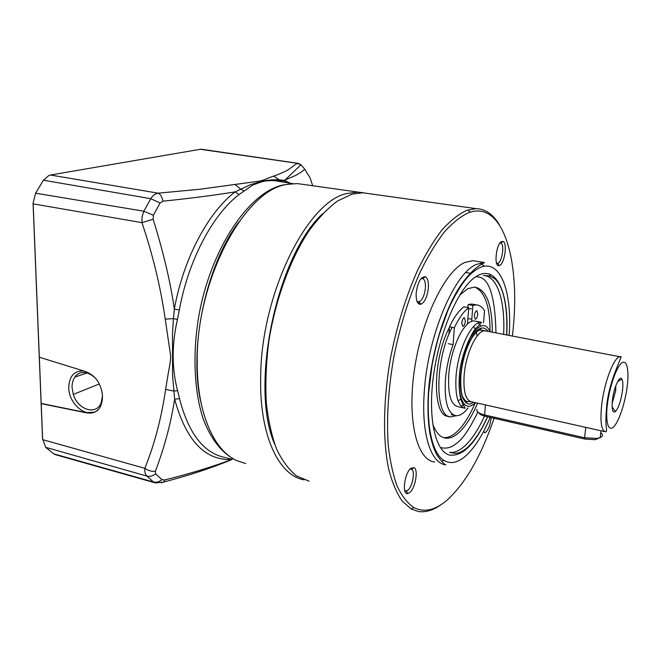 <?xml version="1.0" encoding="UTF-8"?>
<svg xmlns="http://www.w3.org/2000/svg" width="661" height="661" viewBox="0 0 661 661"><rect width="100%" height="100%" fill="white"/><g stroke="black" fill="none" stroke-linecap="round" stroke-linejoin="round"><path stroke-width="0.99" d="M274.72 444.299C249.222 387.106 276.488 255.964 322.675 213.677C276.488 255.964 249.222 387.106 274.72 444.299M363.806 192.822L358.113 192.111L347.256 193.45C307.803 200.614 261.07 293.393 260.665 376.902C259.244 435.359 278.835 475.746 304.143 479.82M304.374 184.584L297.293 183.593L287.518 184.361C245.256 188.98 196.02 279.388 197.201 362.021C196.879 412.431 213.743 450.348 236.721 460.61L245.71 463.568M441.143 504.599C433.277 510.284 425.692 512.581 418.38 511.498L411.274 509.02L402.053 500.931C396.567 492.932 392.089 482.257 388.627 468.922C382.669 440.234 383.157 399.938 390.544 357.923C396.873 325.881 405.829 296.789 417.405 270.663C425.271 254.617 433.459 241.067 441.953 230.02C450.455 220.584 458.726 214.032 466.749 210.355L476.094 208.645C485.447 208.983 493.197 214.338 499.336 224.699M369.441 193.698L362.864 192.781L352.065 194.127L337.531 200.977C327.592 208.355 317.875 218.617 308.365 231.763C289.807 260.186 275.05 300.912 268.614 342.72C266.11 363.517 265.325 383.347 266.276 402.202C268.201 420.057 271.638 435.673 276.587 449.05C282.272 460.882 288.964 469.864 296.673 476.003L309.067 481.158M494.064 418.281C481.233 455.859 465.633 483.1 447.257 499.989C435.335 510.275 424.172 512.787 413.769 507.524C407.449 503.161 401.929 496.064 397.187 486.223C393.022 474.838 390.031 461.097 388.222 444.985C386.437 418.859 388.222 390.007 393.584 358.411C399.822 326.831 408.638 298.144 420.024 272.365C427.758 256.526 435.806 243.149 444.167 232.226C452.529 222.889 460.659 216.395 468.55 212.726L469.979 212.239C504.756 201.233 521.141 264.871 512.366 336.119M501.674 241.521L502.996 241.447C507.615 242.587 504.698 263.508 499.683 265.416L499.295 265.565C493.602 267.837 495.973 243.496 501.674 241.521M496.551 263.161L498.022 263.218C502.253 261.64 504.698 244.033 500.798 243.099L499.947 243.074M491.181 417.628C490.404 424.461 488.595 429.328 485.752 432.228L484.662 432.781L483.712 431.269M484.455 429.84L487.917 422.685M411.084 468.203L414.009 467.641C418.686 469.475 415.248 488.702 409.539 492.718L407.837 493.56C401.599 495.386 404.499 472.541 411.084 468.203M404.664 490.371L406.325 490.958L407.754 490.255C412.563 486.901 415.455 470.723 411.506 469.203L410.101 469.103M416.884 301.052L418.372 301.788L419.595 301.515C422.743 299.317 424.684 294.715 425.428 287.717C425.634 282.718 424.759 279.677 422.792 278.578L420.966 278.694M428.402 287.626C427.386 296.632 424.874 302.184 420.859 304.291C417.545 304.581 415.976 300.953 416.141 293.418C417.628 282.33 420.685 276.769 425.304 276.736C427.626 278.05 428.667 281.677 428.402 287.626M443.886 460.453L441.664 461.295M434.599 461.981C416.959 460.23 406.903 420.264 414.48 369.325C421.892 318.412 445.217 270.795 464.865 262.458L473.012 260.665L476.564 261.244M490.222 417.405C482.431 435.896 473.821 449.108 464.41 457.04C455.693 463.964 447.927 464.353 441.094 458.213C435.004 452.38 426.312 434.946 428.634 392.874L432.046 365.161C434.227 353.924 436.607 343.836 439.185 334.896L447.728 310.868L450.554 304.514C465.361 274.522 474.094 271.208 479.175 267.928C499.997 257.608 512.424 290.989 509.144 335.499M480.357 262.987L484.257 266.284M489.322 273.861L490.437 276.273M419.405 302.193L418.595 303.82M474.317 315.975C474.738 312.835 475.565 311.075 476.796 310.695L477.779 314.025C477.358 317.156 476.531 318.916 475.3 319.296L474.317 315.975M467.459 324.088L468.707 307.679C463.716 311.414 458.932 318.098 454.33 327.74L453.107 344.654C448.893 356.163 446.307 368.111 445.357 380.488C444.399 402.02 447.918 413.761 455.925 415.703C459.8 416.009 463.865 413.389 468.112 407.854M458.139 401.045L461.188 398.591M462.411 397.269L462.799 396.815M461.75 323.064C462.179 319.833 463.039 318.024 464.336 317.635L465.369 321.023C464.947 324.237 464.088 326.047 462.791 326.435L461.75 323.064M483.546 322.824L484.53 310.687C482.315 307.043 479.613 305.109 476.416 304.886L472.871 305.415L471.64 321.428M479.299 328.947L479.861 330.145M453.107 344.654L448.257 343.679M448.926 334.309L449.463 326.798L454.33 327.74M468.707 307.679L463.906 306.803C458.891 310.521 454.074 317.189 449.463 326.798M477.093 336.044L476.06 331.615M475.466 329.913L473.648 326.451M467.872 307.53L468.104 304.547L472.871 305.415M473.648 304.382L471.673 304.027L468.104 304.547M473.383 402.219C465.749 409.085 458.585 395.435 460.601 376.274C461.915 361.203 465.898 347.843 472.541 336.218C478.63 327.145 483.811 325.559 488.099 331.458M486.223 331.095L485.091 330.88C477.077 329.484 465.518 353.899 464.105 376.084C463.303 391.824 465.774 400.401 471.5 401.797L604.79 431.633M622.522 390.486C623.166 384.801 622.943 381 621.869 379.084C619.638 374.853 613.747 387.858 612.433 400.194C611.599 409.597 612.615 413.365 615.49 411.506C618.688 407.647 621.034 400.64 622.522 390.486M612.152 403.392L615.655 390.899L615.829 385.685M475.829 321.254L474.424 320.99C464.526 319.255 450.315 348.735 448.728 375.622C447.861 394.617 450.967 404.97 458.032 406.68L463.791 407.986M461.163 406.226L464.336 404.375M466.079 402.813L467.31 401.491M482.695 331.301L482.406 330.269M480.654 325.873L478.49 322.907M480.398 328.385L481.101 330.046M585.762 427.386L584.605 437.772L596.949 438.433L600.205 437.574C602.997 436.235 603.187 434.583 600.775 432.616M476.994 409.25C476.069 411.489 478.597 413.389 484.596 414.943L485.422 404.92M585.068 439.094L584.605 437.772L484.596 414.943L485.24 416.265L585.068 439.094L595.412 439.656L599.775 437.739M478.713 412.728C479.365 414.183 481.547 415.364 485.24 416.265M459.643 295.145L467.773 288.692L474.557 287.056C486.339 289.427 492.247 304.498 492.305 332.26M477.564 403.152C471.285 417.959 464.361 428.361 456.784 434.351C452.917 437.276 449.224 438.54 445.696 438.144C440.276 437.433 435.979 432.773 432.815 424.18M443.374 437.582C446.91 437.979 450.62 436.714 454.495 433.806C462.047 427.865 468.955 417.554 475.218 402.88M490.041 331.574C490.008 306.324 484.885 291.484 474.672 287.056M449.108 416.488L448.455 416.339C432.311 417.05 432.277 359.758 449.414 327.443M456.173 415.728L450.785 416.876C434.566 417.645 434.789 359.468 452.141 327.311M468.599 309.026L471.458 308.687M467.864 318.767L471.822 318.999M84.013 371.052C74.296 370.482 69.207 376.018 68.744 387.66C68.678 404.722 88.07 419.743 97.803 409.878M102.463 395.873L101.298 402.384C96.746 415.918 77.8 409.944 73.288 394.41L72.066 387.486C71.925 383.719 72.834 380.265 74.8 377.117C79.634 370.168 88.442 371.606 94.796 377.646M233.176 458.709C220.865 451.736 210.413 438.136 203.117 418.603C194.185 391.271 192.401 354.106 198.821 316.041C210.809 248.288 249.114 192.194 282.817 185.022L290.311 183.898M163.019 201.167L160.069 203.026L153.369 215.263L153.137 219.229C163.383 252.114 170.447 282.057 174.33 309.051C183.494 258.443 208.322 212.164 235.159 191.872L250.593 184.634L261.417 181.469C268.077 179.99 274.224 179.462 279.876 179.866L284.222 180.403L295.764 175.388C299.466 173.174 298.755 174.058 304.795 169.29L300.995 164.688L297.037 163.407L288.188 169.753C287.733 170.398 276.001 175.553 273.646 176.09C264.962 179.123 267.457 178.916 259.98 181.064L199.515 189.294L158.186 193.169C160.425 194.16 162.036 196.821 163.019 201.167C190.104 198.391 214.147 195.292 235.159 191.872L239.009 194.565L252.725 185.08L262.128 181.668C265.705 180.8 269.919 180.478 274.769 180.693L284.313 182.229M239.009 194.565C212.702 214.635 188.368 260.211 179.346 310.001L177.421 319.544C171.67 344.811 171.728 368.524 177.602 390.684L179.519 398.666C188.559 433.542 203.762 453.173 225.128 457.544M201.093 403.094C188.245 349.719 205.67 265.904 238.737 222.088M50.467 175.025L48.98 175.438L43.428 180.213L150.782 198.697C152.699 195.557 155.161 193.714 158.186 193.169L50.467 175.025L200.374 149.279L298.714 163.507M243.793 190.822L240.488 188.988L235.217 184.716M282.032 181.684L273.646 176.09M202.134 149.328L200.374 149.279M285.593 182.436L284.222 180.403L290.443 183.221M304.795 169.29L310.083 177.867L312.678 185.749M154.988 482.811L55.772 454.776L53.648 453.81L45.659 447.323L42.544 438.656L33.067 203.332L35.62 193.194L143.867 211.214L150.782 198.697L160.069 203.026M43.428 180.213L35.62 193.194M179.346 310.001L174.33 309.051L173.43 318.585L165.233 319.156L170.637 355.717C170.769 361.245 168.786 370.325 168.357 372.763L165.638 389.403C161.4 418.173 154.467 444.481 144.85 468.318C148.122 470.615 151.625 471.632 155.368 471.367L155.632 473.879L162.003 479.671L164.746 479.936L163.754 482.026L161.441 482.819M153.137 219.229L141.95 222.65C152.865 255.03 160.623 287.196 165.233 319.156M45.659 447.323L146.849 476.085C145.197 474.375 144.528 471.78 144.85 468.318L42.651 439.648L33.157 203.869L141.95 222.65L142.09 216.668L143.867 211.214L153.369 215.263M231.937 459.288L232.275 459.387C212.074 467.839 189.228 475.383 163.754 482.026L155.5 482.951L153.451 481.985L146.849 476.085C149.766 476.796 152.699 476.06 155.632 473.879M177.421 319.544L173.43 318.585L172.471 333.995L172.579 375.671L174.636 399.153L179.519 398.666M41.205 403.648L85.814 412.737C93.366 413.984 98.34 411.621 100.745 405.664C103.306 399.608 103.009 392.824 99.844 385.33C97.084 378.579 92.019 373.886 84.649 371.251L39.33 357.229M94.416 412.2L86.145 412.596L41.18 403.433M155.368 471.367C164.523 447.067 170.943 422.999 174.636 399.153C186.047 440.631 205.092 460.742 231.763 459.486C212.123 466.914 189.781 473.73 164.746 479.936M177.602 390.684L173.686 391.015L165.638 389.403M484.496 262.533L479.993 265.218C474.243 268.44 463.171 279.752 455.536 293.889C441.647 318.941 430.683 358.477 428.369 393.022C427.485 408.622 428.039 422.313 430.022 434.095C432.451 445.382 435.277 453.099 438.491 457.255C444.572 465.179 445.952 465.121 445.82 464.832C431.112 463.493 421.313 434.715 424.197 393.138C427.246 336.895 454.314 272.803 476.49 264.367L484.496 262.533L473.012 260.665M487.669 416.818C474.986 444.523 462.064 457.23 448.91 454.942C436.954 451 429.609 425.725 431.964 390.717C435.054 341.828 457.255 286.924 476.92 276.034C496.634 264.433 509.11 293.476 506.747 335.036M484.29 275.546C497.857 276.909 505.268 302.176 503.616 334.441M484.488 416.083C477.804 430.782 470.574 441.308 462.791 447.662C458.18 451.298 453.768 452.876 449.563 452.397L453.041 453.025C455.553 453.396 459.073 454.413 467.633 447.406C474.788 440.598 481.415 430.385 487.496 416.785M601.634 405.433C604.104 382.124 614.383 355.858 620.315 356.849C624.513 352.875 609.384 378.332 606.773 405.408C605.782 416.265 605.666 423.66 606.41 427.609C606.724 430.575 606.451 431.98 605.583 431.807C601.353 430.741 600.039 421.949 601.634 405.433M607.36 405.069C608.12 395.559 613.937 370.548 621.365 363.162C628.479 357.758 628.677 376.307 627.231 385.958C626.388 395.08 621.133 418.421 613.788 426.832C606.567 433.583 605.823 415.397 607.36 405.069M481.555 322.337C471.78 320.626 457.652 350.223 455.999 377.183C455.09 396.228 458.123 406.589 465.096 408.283L464.179 406.259C462.593 403.813 458.197 397.905 459.321 377.092C460.172 356.105 471.971 330.616 477.325 326.997L481.555 322.337L474.424 320.99M475.424 402.673C462.262 415.612 457.552 390.436 459.519 376.993C459.8 366.26 463.378 353.148 470.252 337.647C478.994 323.774 485.628 321.841 490.156 331.855M476.738 276.893C488.702 276.405 495.114 295.095 495.973 332.97M477.829 412.076C469.426 429.328 462.179 439.854 456.082 443.663C451.719 447.456 446.762 448.811 441.218 447.728M434.475 447.794L433.409 446.985M284.908 180.156L285.073 180.717L280.735 180.974L274.968 180.701M53.648 453.81L153.451 481.985C156.343 482.687 159.194 481.919 162.003 479.671M73.288 394.41L99.208 384.008M359.039 192.872L358.171 192.111M297.293 183.593L358.113 192.111M413.769 507.524L411.274 509.02M500.798 243.099L502.996 241.447M411.506 469.203L414.009 467.641M419.074 301.713L420.859 304.291M445.82 464.832L445.266 464.691M410.332 468.864L410.96 469.021M421.313 278.289L422.131 278.43M483.398 275.48L486.975 275.711C489.297 275.703 492.09 276.86 495.362 279.198C498.534 282.445 501.071 287.147 502.971 293.319C506.202 304.564 507.417 318.462 506.607 335.011M465.782 272.514L470.235 273.266M476.094 208.645L362.864 192.781M469.979 212.239L468.203 209.859M497.7 263.342L499.295 265.565M406.325 490.958L407.837 493.56M422.792 278.578L425.304 276.736M496.593 263.293L497.254 263.4M404.747 490.702L405.73 490.966M417.066 301.548L418.372 301.788M454.421 415.356L451.24 414.621M476.416 304.886L471.673 304.027M620.315 356.849L481.315 330.062C479.894 330.574 478.696 328.203 471.987 337.738C465.922 348.322 462.196 361.137 460.8 376.175C460.494 387.726 461.295 394.898 463.196 397.707C464.84 400.483 466.319 401.764 467.624 401.549L471.07 401.731M617.605 381.661L621.869 379.084M612.119 406.978L615.49 411.506M600.205 437.574L600.989 430.782M595.412 439.656L596.949 438.433M443.391 437.582L445.696 438.144M284.982 180.123L300.995 164.688M201.39 149.221L297.789 163.3L301.003 164.696M293.013 183.634L274.769 180.693M231.548 459.188L226.128 457.8M74.8 377.117L87.004 372.936"/></g></svg>
